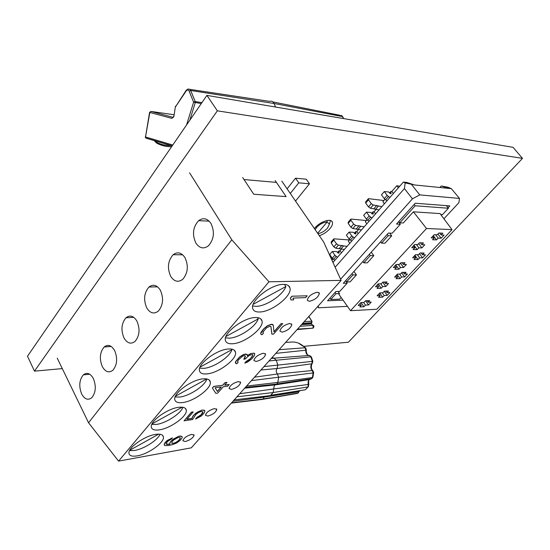 <?xml version="1.0" encoding="UTF-8"?>
<svg xmlns="http://www.w3.org/2000/svg" width="550" height="550" viewBox="0 0 550 550"><rect width="100%" height="100%" fill="white"/><g stroke="black" fill="none" stroke-linecap="round" stroke-linejoin="round"><path stroke-width="0.82" d="M62.294 368.596L34.478 371.154L217.353 110.832L522.5 158.366L348.391 342.231L303.903 346.328M319.316 235.709C323.414 234.334 326.954 231.983 329.945 228.642C332.097 226.043 332.908 223.877 332.372 222.152C331.238 217.889 319.942 221.629 314.834 228.037L314.407 228.566M287.1 188.829L295.543 178.2L306.24 179.211L309.471 183.803L295.515 201.073M34.478 371.154L27.5 356.235L206.903 95.384L513.047 147.331L522.5 158.366M206.903 95.384L217.353 110.832M290.29 193.462L298.781 182.841L295.543 178.2M298.781 182.841L309.471 183.803M173.924 114.73L150.934 111.43L149.579 112.358L150.934 111.43L173.071 117.322L171.958 118.381L173.91 116.414L175.402 106.521L173.91 116.414M201.252 103.606L193.6 102.135L195.216 101.558L195.236 102.678L189.819 120.223M186.099 90.461L175.677 106.618L186.244 90.881C187.344 89.595 188.292 89.664 189.097 91.087L193.6 102.135L186.574 124.946M275.591 107.037L274.017 103.476C273.048 101.537 271.666 100.822 269.878 101.331M149.579 112.365L145.516 136.971L149.834 112.454L171.958 118.381M231.323 403.102L262.185 399.431L263.196 398.936L264.096 397.134L232.98 401.246M264.316 396.33L264.096 397.134L298.732 391.827L299.145 390.562M268.256 395.849L270.353 395.615L273.199 392.535L273.666 388.953L239.697 393.738M245.362 387.413L276.877 384.044L274.45 385.027L273.666 388.953L308.275 384.478L308.062 382.14L308.639 380.408L309.265 379.644L311.747 378.627L312.881 377.163M276.877 384.044L277.812 382.422L278.644 377.451L277.447 373.993L254.506 377.19M260.934 370.006L277.069 368.527C275.866 370.384 275.99 372.206 277.447 373.993L312.311 370.528C310.461 368.342 310.296 366.101 311.822 363.804L277.069 368.527L277.778 365.021L276.265 360.126L273.873 358.174L271.219 358.511M272.209 357.411L273.873 358.174L309.162 355.486C306.79 355.094 305.669 353.334 305.821 350.206L275.804 353.389M313.658 372.68L313.163 372.921L312.311 370.528L312.998 370.844L313.651 372.756L312.833 377.355L311.747 378.627L276.946 383.982M308.55 386.437L307.938 386.959L308.275 384.478L308.811 384.533L308.137 386.911L305.601 389.496L307.938 386.959L273.199 392.535L236.947 396.818M270.758 395.251L305.229 389.819L305.896 389.235M297.949 393.106L299.241 391.476M302.699 323.331L311.609 322.685L311.685 321.166L304.164 321.695M297.543 329.093L313.101 328.137C314.126 326.673 314.208 325.799 313.349 325.511M297.096 329.594L313.108 328.13L313.012 325.346L300.059 326.288M313.156 325.366L311.286 324.012L311.534 322.85M327.133 220.481L327.058 222.111L329.457 224.001L327.559 228.03C324.582 231.234 321.365 233.111 317.9 233.647M317.639 233.262L327.058 222.111C323.379 222.221 319.873 224.042 316.532 227.576L315.164 229.659M440.708 214.459L442.523 214.583L448.401 208.237L415.147 205.776L414.143 204.456M446.366 205.631L448.401 208.237M415.147 205.776L399.816 222.812L403.294 222.991L413.387 211.812L440.048 213.579L452.024 229.646L376.832 309.244L350.515 310.695L338.903 294.298L339.556 293.576L335.995 293.7L330.784 299.489L339.632 299.131L341.144 297.461M333.548 239.188L331.231 241.89L331.217 243.1L333.843 246.895L335.761 248.188L344.403 249.418M349.772 243.286L348.343 241.244L349.711 239.676M347.057 246.386L338.415 245.128L336.497 243.836L333.857 240.034L333.864 238.824L349.463 239.965M366.822 223.822L365.344 221.774L367.056 219.821M364.196 226.813L355.575 225.363L353.636 224.042L350.914 220.234L350.893 219.044L366.424 220.543M398.386 187.784L396.825 185.735L399.719 186.264M393.374 193.504L391.827 191.455L391.071 191.386L389.833 193.304M396.825 185.735L391.827 191.455M389.847 197.532L387.124 195.346L384.292 191.565L388.499 191.943L390.988 193.703L390.768 192.232M384.292 191.565L381.446 194.851L384.257 198.626L386.973 200.812M384.388 203.761L382.869 201.719L384.931 199.354M376.049 209.522L374.041 211.826L375.54 213.867M381.872 206.642L373.264 204.992L371.305 203.644L368.5 199.829L368.445 198.653L383.907 200.53M368.149 198.99L365.64 201.905L365.695 203.081L368.486 206.896L370.446 208.244L379.053 209.859M378.256 206.222L375.437 209.454M371.855 218.068L369.174 215.916L366.431 212.149L370.666 212.41L373.127 214.136L373.092 211.784L374.041 211.826M358.449 229.673L356.778 231.584L358.236 233.626M354.413 237.985L351.766 235.867L349.106 232.107L346.424 235.194L349.078 238.954L351.711 241.072M355.252 233.908L355.967 233.083L355.795 233.956L353.368 232.265L349.106 232.107M355.967 233.083L355.829 231.571L356.778 231.584M343.413 246.139L340.752 249.178M350.591 219.395L348.178 222.2L348.191 223.396L350.9 227.205L352.839 228.518L361.467 229.934M360.566 226.483L357.83 229.618M370.459 217.133L367.682 220.316L366.403 219.099L363.667 215.332L366.431 212.149M367.682 220.316L369.078 221.244M341.378 249.219L340.024 250.766L341.433 252.801M337.48 257.317L334.874 255.228L332.296 251.481L329.691 254.478L332.262 258.225L334.861 260.308M338.429 253.158L339.171 252.306L338.972 253.199L336.572 251.536L332.296 251.481M339.171 252.306L339.068 250.772L340.024 250.766M332.887 258.94L331.891 260.081M333.218 262.178L332.09 260.535M331.272 258.734L332.757 258.816M335.122 292.394L335.995 293.7M338.051 291.452L339.556 293.576M346.576 281.951L350.123 281.875L356.421 274.897L352.887 274.938L346.576 281.951L345.682 280.637M330.784 299.489L329.911 298.189M399.816 222.812L398.832 221.492M388.224 235.682L381.521 243.127L385.027 243.217L391.724 235.806L388.224 235.682L387.262 234.362M381.521 243.127L380.572 241.814M370.288 255.613L363.784 262.831L367.311 262.838L373.808 255.647L370.288 255.613L369.353 254.299M363.784 262.831L362.862 261.518M352.887 274.938L351.979 273.632M353.932 271.459L356.421 274.897M371.236 252.196L373.808 255.647M389.675 233.124L391.724 235.806M413.387 211.812L426.511 228.484L452.024 229.646M426.511 228.484L350.515 310.695M431.248 237.882L434.232 237.985L432.561 239.766L436.501 239.889L438.171 238.116L441.093 238.219L444.063 235.07L441.141 234.96L442.819 233.173L438.886 233.014L437.209 234.809L434.232 234.692L431.248 237.882M414.672 244.516L411.723 247.699L414.796 247.761L413.146 249.542L417.209 249.617L418.859 247.851L421.877 247.906L424.813 244.771L421.802 244.695L423.459 242.914L419.409 242.804L417.746 244.592L414.672 244.516M412.651 257.778L415.656 257.806L414.04 259.531L418.014 259.552L419.629 257.833L422.586 257.854L425.466 254.801L422.51 254.767L424.139 253.041L420.172 252.986L418.543 254.726L415.539 254.691L412.651 257.778M396.192 264.468L393.332 267.554L396.426 267.534L394.824 269.259L398.922 269.232L400.517 267.52L403.562 267.506L406.409 264.461L403.37 264.461L404.979 262.735L400.895 262.728L399.286 264.461L396.192 264.468L395.787 264.901L398.922 269.232M394.611 277.083L397.643 277.028L396.069 278.706L400.077 278.63L401.644 276.966L404.621 276.918L407.413 273.955L404.442 273.989L406.024 272.312L402.022 272.353L400.441 274.044L397.416 274.079L394.611 277.083M378.263 283.807L375.492 286.804L378.606 286.715L377.053 288.386L381.178 288.262L382.731 286.598L385.791 286.516L388.554 283.559L385.495 283.635L387.056 281.957L382.944 282.047L381.377 283.731L378.139 283.944M377.107 295.811L380.153 295.694L378.634 297.316L382.663 297.151L384.189 295.536L387.186 295.419L389.895 292.538L386.904 292.648L388.438 291.012L384.409 291.149L382.876 292.786L379.83 292.896L377.107 295.811M360.869 302.576L358.181 305.484L361.316 305.326L359.81 306.948L363.956 306.735L365.461 305.119L368.541 304.968L371.229 302.094L368.149 302.239L369.662 300.616L365.523 300.795L364.004 302.431L360.869 302.576M432.85 236.17L434.232 237.985M441.141 234.96L439.677 233.049M441.093 238.219L437.917 234.046M438.171 238.116L435.607 234.747M436.501 239.889L433.311 235.682M421.802 244.695L420.406 242.832M421.877 247.906L418.667 243.602M418.859 247.851L416.412 244.564M417.209 249.617L413.978 245.272L414.686 244.516M414.796 247.761L413.408 245.884M414.322 255.991L415.656 257.806M422.51 254.767L421.197 253M422.586 257.854L419.499 253.701M419.629 257.833L417.319 254.712M418.014 259.552L414.92 255.358M403.37 264.461L402.112 262.728M403.562 267.506L400.448 263.209M400.517 267.52L398.31 264.468M396.426 267.534L395.079 265.664M396.344 275.227L397.643 277.028M404.442 273.989L403.246 272.339M404.621 276.918L401.631 272.772M401.644 276.966L399.547 274.051M400.077 278.63L397.072 274.45M385.495 283.635L384.354 282.019M385.791 286.516L382.772 282.239M382.731 286.598L380.717 283.752M381.178 288.262L378.146 283.944M378.606 286.715L377.3 284.852M378.895 293.893L380.153 295.694M386.904 292.648L385.818 291.101M387.186 295.419L384.278 291.287M384.189 295.536L382.277 292.813M382.663 297.151L379.748 292.985M368.149 302.239L367.104 300.726M368.541 304.968L365.668 300.788M365.461 305.119L363.626 302.452M363.956 306.735L361.103 302.569M361.316 305.326L360.044 303.469M405.164 182.916L414.514 184.951L406.739 182.428L403.377 182.084L405.164 182.916L404.422 188.574L412.424 198.846L419.732 194.899L459.484 198.413L458.899 202.682L443.919 218.776M317.742 306.522L318.532 307.794L347.435 306.35M318.532 307.794L318.299 305.896M412.424 198.846L340.594 279.228M398.654 221.691L400.317 224.235L396.529 224.049L415.243 203.232L449.824 205.899L448.064 207.804M441.829 214.534L441.237 215.174M400.317 224.235L392.219 233.221L388.417 233.076L343.31 283.284L347.167 283.195L339.769 291.397L335.906 291.521L327.58 300.781L343.028 300.128M439.89 187.502L441.272 185.976L448.119 187.289L451.316 188.65L459.484 198.413M403.377 182.084L332.97 262.467M404.422 188.574L335.136 267.224M419.732 194.899L411.689 184.669M345.647 280.672L347.167 283.195M451.316 188.65L448.759 188.389L441.272 185.976M414.514 184.951L448.759 188.389M242.715 177.602L253.749 194.239L244.001 179.541L276.423 182.401L286.137 196.618L253.749 194.239L286.137 196.618L275.144 180.524M57.234 358.16L88.55 422.764L118.566 461.12L268.95 281.786L341.124 280.39L323.709 242.096L281.806 181.122M268.95 281.786L231.811 239.821L189.564 172.81M88.55 422.764L231.811 239.821M195.903 243.134C199.609 248.428 203.83 249.281 208.56 245.699C214.067 239.167 214.851 231.715 210.904 223.341C207.261 218.288 203.163 217.401 198.612 220.681C192.906 227.088 191.998 234.575 195.903 243.134M170.72 276.389C174.281 281.724 178.324 282.659 182.841 279.201C187.969 272.993 188.671 265.788 184.951 257.599C181.431 252.484 177.499 251.522 173.14 254.719C167.846 260.81 167.042 268.036 170.72 276.389M146.788 307.986C150.212 313.349 154.089 314.366 158.4 311.032C163.185 305.119 163.824 298.148 160.311 290.125C156.922 284.962 153.141 283.931 148.974 287.031C144.045 292.834 143.316 299.819 146.788 307.986M124.018 338.037C127.318 343.42 131.024 344.513 135.149 341.309C139.631 335.672 140.216 328.914 136.888 321.049C133.623 315.851 129.999 314.751 126.005 317.749C121.399 323.283 120.739 330.048 124.018 338.037M102.334 366.671C105.504 372.061 109.058 373.216 112.998 370.143C117.212 364.76 117.748 358.201 114.599 350.481C111.451 345.262 107.972 344.101 104.149 346.988C99.832 352.282 99.22 358.841 102.334 366.671M81.654 393.972C84.7 399.362 88.11 400.586 91.871 397.636C95.851 392.487 96.346 386.114 93.349 378.524C90.324 373.292 86.983 372.075 83.325 374.859C79.262 379.919 78.705 386.286 81.654 393.972M118.566 461.12L191.29 447.837L341.124 280.39M317.371 292.215C311.644 293.645 308.268 296.326 307.257 300.245L309.327 301.317C315.054 299.86 318.409 297.179 319.392 293.274L317.371 292.215M289.712 323.496C284.171 324.94 280.899 327.477 279.895 331.121L282.067 332.145C287.609 330.674 290.861 328.13 291.83 324.507L289.712 323.496M263.409 353.244C258.032 354.702 254.849 357.122 253.866 360.511L256.121 361.481C261.498 360.002 264.66 357.576 265.616 354.207L263.409 353.244M238.349 381.576C233.131 383.047 230.038 385.364 229.075 388.52L231.413 389.428C236.624 387.942 239.697 385.626 240.639 382.484L238.349 381.576M214.459 408.595C209.385 410.073 206.381 412.287 205.432 415.243L207.838 416.082C212.905 414.59 215.903 412.369 216.824 409.434L214.459 408.595M191.654 434.383C186.718 435.868 183.782 437.999 182.854 440.763L185.329 441.54C190.259 440.034 193.181 437.91 194.088 435.153L191.654 434.383M259.806 311.988C271.934 311.843 292.373 295.701 289.974 288.028C289.362 285.581 287.141 284.364 283.319 284.384C271.432 284.089 250.291 300.603 252.663 308.234C253.289 310.894 255.674 312.146 259.806 311.988M232.774 343.736C244.681 343.166 264.082 328.185 262.034 321.028C261.463 318.546 259.146 317.391 255.069 317.549C243.382 317.714 223.314 333.039 225.342 340.168C225.919 342.843 228.401 344.032 232.774 343.736M207.096 373.883C218.79 372.955 237.263 358.971 235.51 352.289C234.981 349.807 232.574 348.714 228.278 349.009C216.782 349.573 197.67 363.873 199.403 370.535C199.946 373.203 202.51 374.316 207.096 373.883M182.676 402.552C194.164 401.314 211.805 388.204 210.299 381.954C209.811 379.479 207.322 378.462 202.819 378.895C191.517 379.803 173.271 393.209 174.756 399.444C175.257 402.091 177.897 403.129 182.676 402.552M159.424 429.846C170.706 428.34 187.598 415.999 186.306 410.149C185.852 407.701 183.288 406.752 178.613 407.323C167.496 408.533 150.019 421.156 151.305 426.999C151.772 429.605 154.474 430.554 159.424 429.846M137.266 455.868C148.349 454.128 164.56 442.461 163.439 436.975C163.027 434.562 160.394 433.696 155.554 434.397C144.623 435.861 127.854 447.796 128.961 453.276C129.394 455.84 132.165 456.706 137.266 455.868M291.933 296.223L307.202 295.79L305.594 297.626L293.012 298.1L293.679 299.867L291.067 299.97L290.311 298.093L291.933 296.223L307.202 295.79M273.948 331.753L281.057 323.647L282.721 323.647L273.536 334.104L271.865 334.118L270.923 326.611M260.769 333.438L263.608 329.093L267.163 326.067L271.074 324.411L273.178 324.995L272.711 324.472L271.006 324.301L267.094 325.957L263.539 328.982L261.058 332.2L260.7 333.327L261.071 334.503L260.7 333.327M271.934 334.228L270.978 326.645L270.188 326.143L266.606 327.772L263.031 331.897L263.402 333.238L262.928 332.695M254.76 353.801L254.334 355.63L251.735 358.916L247.466 362.113L244.805 363.144L246.015 361.763L248.834 360.216L251.831 357.143L252.89 355.259L252.333 354.544L249.253 355.355L245.114 359.074L243.808 359.205L244.784 358.091L245.424 355.981L243.946 355.603L242.474 356.263L238.556 359.728L237.676 361.096L238.109 362.319L236.899 363.715L235.826 363.571L235.778 361.543L239.676 357.053L243.609 354.606L246.895 354.289L247.383 355.788L250.724 353.671L253.564 353.148L254.76 353.801L254.217 353.224L250.663 353.561L247.383 355.63M247.383 354.764L245.768 354.028L243.547 354.496L239.607 356.943L235.716 361.433L235.407 362.484L235.826 363.571M238.109 362.319L237.607 361.817M245.389 355.96L243.808 359.205M252.697 354.743L252.663 355.678L250.305 358.696L245.946 361.652L244.805 363.144M224.771 385.021L229.116 384.484L227.789 386.176L223.266 386.739L217.738 393.058L215.786 393.319L212.389 387.998L213.785 386.389L222.647 385.289L224.978 382.621L226.93 382.381L224.661 385.151L229.178 384.587M202.943 411.785L201.039 414.851L196.797 417.457L195.546 419.066L196.797 417.457M196.859 417.56L199.897 416.013L202.421 413.449L203.005 411.826L201.08 411.455L198.461 412.5L195.931 414.425L192.617 419.513L184.078 420.832L191.572 412.191L193.229 411.943L186.828 419.32L192.081 418.509L192.197 417.402L194.294 414.666L197.821 411.936L201.864 410.231L203.163 410.039L204.958 410.877L204.277 410.204L201.802 410.121L195.669 413.243L192.913 416.082L192.026 418.406L186.945 419.183M184.078 420.832L191.517 412.081L193.229 411.943M178.722 436.377L181.534 436.315L182.188 436.817L182.098 437.862L180.311 440.206L176.921 442.826L172.968 444.524L168.211 445.569L164.897 445.541L164.209 445.046L164.264 444.015L167.214 440.612L172.418 437.862L171.359 439.079L167.688 441.361L166.127 443.486L166.726 444.407L169.909 444.256L169.861 443.039L170.583 441.891L173.016 439.416L178.667 436.274L172.961 439.306L170.528 441.788L169.806 442.936L169.854 444.146L166.155 444.015M172.418 437.862L167.159 440.509L164.931 442.75L164.209 445.046M182.188 436.817L180.29 435.999L178.667 436.274M253.206 304.294L285.869 286.55C282.968 295.027 266.289 306.206 256.321 306.364L252.697 306.02M285.869 286.55L284.488 284.412M225.919 336.524L258.211 318.883C255.702 326.782 239.47 337.652 229.46 338.147L225.472 337.879M258.211 318.883L257.421 317.604M200.035 367.125L231.942 349.601C229.79 356.957 213.971 367.538 203.954 368.342L199.65 368.163M231.942 349.601L231.653 349.106M206.903 378.978C204.896 385.846 189.619 395.979 179.685 397.052L175.12 396.983M175.443 396.206L206.724 378.943M182.937 407.296C180.654 413.744 166.21 423.108 156.578 424.401L151.786 424.449M152.047 423.885L182.153 407.192M160.084 434.252C157.561 440.309 143.887 448.999 134.551 450.471L129.573 450.643M129.772 450.251L158.703 434.143M291.067 299.97L290.311 298.093M290.386 298.203L292.002 296.333M263.402 333.238L262.13 334.696L261.071 334.503M273.247 325.105L273.962 331.918L281.057 323.647M281.126 323.757L282.721 323.647M212.451 388.107L213.785 386.389M213.84 386.499L222.647 385.289M222.709 385.392L224.978 382.621M225.039 382.731L226.992 382.491M215.098 387.771L217.394 391.476L221.32 386.987L215.098 387.771L217.333 391.373L221.148 387.007M204.958 410.877L204.029 413.208L201.286 416.013L195.546 419.066M177.987 437.532L173.477 440.158L172.006 441.849L171.958 443.486L174.873 442.977L178.489 440.722L179.967 439.044L180.262 437.766L177.987 437.532M180.208 437.731L179.912 438.941L178.434 440.619L176.206 442.228L173.635 443.279L171.724 443.101M172.762 145.021L145.516 136.971L145.956 138.078M186.244 90.881L186.244 90.248L187.873 89.066L189.709 89.203L190.699 90.509L195.216 101.558L201.946 102.596M343.427 118.552L342.512 116.593L274.017 103.476L190.699 90.509L189.097 91.087M172.15 145.922L146.204 138.222M171.043 145.516C165.873 145.722 160.978 144.602 156.365 142.147L154.681 140.662M171.641 146.657C166.437 146.836 161.514 145.688 156.874 143.213L156.798 143.172M156.881 143.213L156.365 142.147M341.543 115.459L342.746 116.758L339.845 115.259L272.917 101.936M311.926 322.444L311.981 321.303L308.722 316.601M308.241 379.803L308.543 379.122M305.229 389.819L270.373 395.594L234.204 399.884L270.353 395.615M275.694 384.505L245.094 387.709M251.446 380.607L313.163 372.921L312.373 377.541L277.812 382.422L246.565 386.066M312.455 363.296L311.822 363.804L312.331 361.377L263.993 366.589M309.396 355.499L310.881 356.84L312.331 361.377L312.847 361.412L311.431 356.978L310.881 356.84L269.039 360.944M306.329 349.938L305.821 350.206L305.133 347.772C300.857 343.496 296.196 341.598 291.149 342.072L285.629 342.409M279.104 349.704L305.133 347.772L305.8 348.088L306.309 350.048C305.814 351.01 307.292 355.664 308.413 355.396M311.458 378.668L310.853 378.991M297.364 393.422L262.316 399.403M311.493 324.053L311.699 322.671L311.211 323.132L302.356 323.716M311.163 328.343L313.294 328.013M301.503 324.665L311.286 324.012L313.342 325.504M315.728 227.04L316.532 227.576M388.431 196.577L385.564 199.856M368.5 199.829L365.695 203.081M368.486 206.896L371.305 203.644M373.264 204.992L370.446 208.244M373.959 208.636L376.777 205.404M353.031 237.071L350.336 240.157M339.302 248.414L341.956 245.369M338.415 245.128L335.761 248.188M333.843 246.895L336.497 243.836M333.857 240.034L331.217 243.1M350.914 220.234L348.191 223.396M350.9 227.205L353.636 224.042M355.575 225.363L352.839 228.518M356.366 228.827L359.102 225.686M355.658 232.444L354.64 233.606M349.078 238.954L351.766 235.867M372.948 212.637L371.965 213.758M366.403 219.099L369.174 215.916M372.584 214.067L373.278 213.276M390.452 193.627L391.112 192.864M384.257 198.626L387.124 195.346M336.119 256.424L333.499 259.414M338.869 251.659L337.824 252.869M332.262 258.225L334.874 255.228M331.657 221.134L332.372 222.152M173.635 116.325L173.442 117.287M175.539 106.171L175.402 106.521M154.076 140.484L156.509 143.021C161.274 145.585 166.334 146.774 171.689 146.589M145.269 136.868L145.812 138.029L172.191 145.853M189.922 89.375L269.713 101.392M342.746 116.758L343.599 118.58M231.577 402.813L263.134 398.998M274.512 384.966L244.674 388.176M305.559 347.841L298.512 343.159M309.856 355.644L311.41 356.922M312.847 361.412L311.946 363.784C310.908 366.699 311.169 368.961 312.716 370.583M274.45 385.027L309.265 379.644C308.632 380.201 308.481 381.831 308.804 384.512M299.399 390.782L298.093 393.078L263.196 398.936M308.846 316.463L311.933 321.228M330.468 220.522L329.457 224.001M354.283 233.344L355.527 231.914M371.607 213.489L372.804 212.114M389.462 193.029L390.61 191.709M337.466 252.608L338.759 251.13M319.392 293.274L318.931 292.586M291.83 324.507L291.418 323.854M265.616 354.207L265.231 353.581M240.639 382.484L240.295 381.893M216.824 409.434L216.514 408.877M194.088 435.153L193.806 434.631M288.434 285.643L289.974 288.028M260.645 318.773L262.034 321.028M234.259 350.171L235.51 352.289M209.172 379.974L210.299 381.954M185.295 408.299L186.306 410.149M162.539 435.249L163.439 436.975M209.151 221.134L198.612 220.681M182.676 254.801L173.14 254.719M157.603 286.839L148.974 287.031M133.808 317.357L126.005 317.749M111.217 346.452L104.149 346.988M89.733 374.22L83.325 374.859"/></g></svg>
